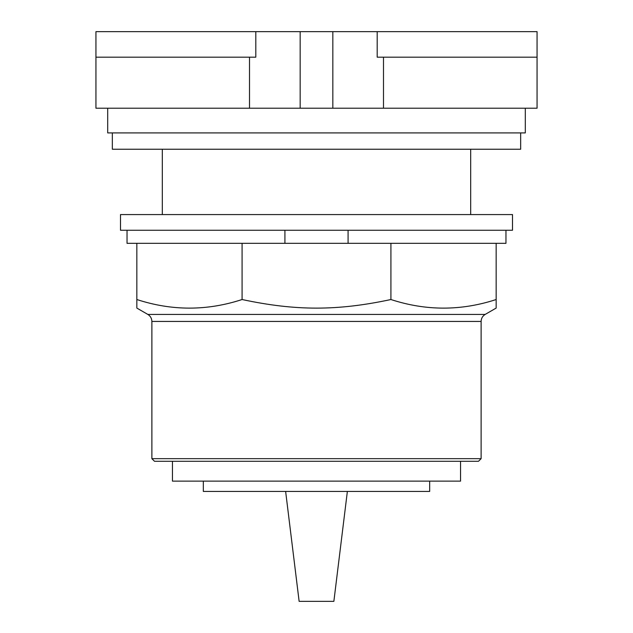 <?xml version="1.0" encoding="UTF-8"?>
<svg xmlns="http://www.w3.org/2000/svg" width="633" height="633" viewBox="0 0 633 633"><rect width="100%" height="100%" fill="white"/><g stroke="black" fill="none" stroke-linecap="round" stroke-linejoin="round"><path stroke-width="0.95" d="M377.189 57.176L537.061 57.176L537.061 31.65L377.189 31.65L377.189 57.176M377.189 31.65L255.811 31.65L255.811 57.176L95.939 57.176L95.939 108.219L537.061 108.219L537.061 57.176M255.811 31.65L95.939 31.65L95.939 57.176M332.831 31.65L332.831 108.219M300.169 31.65L300.169 108.219M470.683 214.579L470.683 149.246M162.317 149.246L162.317 214.579M107.697 108.219L107.697 132.914L525.303 132.914L525.303 108.219M112.334 132.914L112.334 149.246L520.666 149.246L520.666 132.914M347.367 491.43L333.868 601.35L299.132 601.35L285.633 491.43L429.672 491.43L429.672 481.135M203.328 481.135L203.328 491.43L285.633 491.43M172.461 461.275L172.461 481.135L460.539 481.135L460.539 461.275M151.88 458.664L154.499 461.275L478.501 461.275L481.12 458.664L481.12 321.437C481.215 318.375 482.568 316.041 485.171 314.419L496.161 308.073L496.161 299.528C461.085 310.985 426.001 310.985 390.917 299.528C337.326 310.985 295.674 310.985 242.083 299.528C206.999 310.985 171.915 310.985 136.839 299.528L136.839 308.073L147.829 314.419C150.432 316.041 151.778 318.375 151.88 321.437L151.88 458.664L481.12 458.664M348.079 230.262L348.079 243.325L242.083 243.325L242.083 299.528M242.083 243.325L136.839 243.325L136.839 299.528M390.917 299.528L390.917 243.325L496.161 243.325L496.161 299.528M390.917 243.325L348.079 243.325M127.035 230.262L127.035 243.325L136.839 243.325M496.161 243.325L505.965 243.325L505.965 230.262M284.921 243.325L284.921 230.262M120.499 230.262L512.501 230.262L512.501 214.579L120.499 214.579L120.499 230.262M383.487 108.219L383.487 57.176M249.513 108.219L249.513 57.176M151.88 321.437L481.12 321.437M485.171 314.419L147.829 314.419"/></g></svg>
